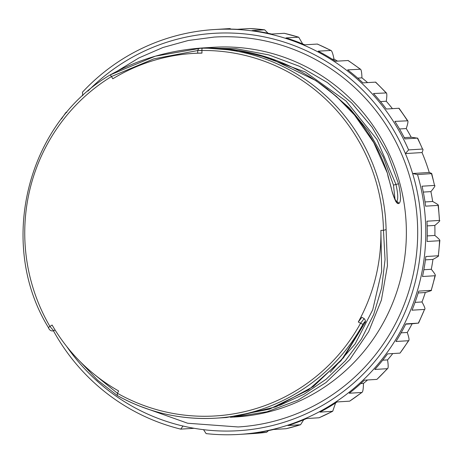 <?xml version="1.0" encoding="UTF-8"?>
<svg xmlns="http://www.w3.org/2000/svg" width="463" height="463" viewBox="0 0 463 463"><rect width="100%" height="100%" fill="white"/><g stroke="black" fill="none" stroke-linecap="round" stroke-linejoin="round"><path stroke-width="0.69" d="M358.298 321.982L361.881 317.323L364.167 318.602L360.561 323.249L358.298 321.982A180.286 176.791 86.5 0 0 380.893 230.366L383.468 230.325L385.048 259.604L381.674 287.847L373.676 314.527L361.435 339.003L345.386 360.752L326.027 379.313L303.907 394.297L279.606 405.385M48.383 327.497L52.093 325.032A180.286 176.791 -93.5 0 0 118.661 390.975L117.411 393.272L93.954 374.104M201.816 50.398C196.41 50.548 196.439 50.577 201.909 50.484L201.972 53.112A180.286 176.791 -93.5 0 0 193.048 53.43A180.286 176.791 -93.5 0 0 112.816 78.785L111.485 76.528L153.843 58.853L197.684 50.554C199.408 46.653 199.622 48.823 202.25 48.152L202.325 48.204A185.165 181.577 86.5 0 1 386.107 229.613L387.438 265.716L381.396 300.099L368.617 331.705L349.843 359.496L325.975 382.554L298.01 400.154L267.047 411.763L234.22 417.041L230.302 417.238L234.156 417.047M380.893 230.366L381.662 271.364L372.727 309.788L355.133 343.963L330.183 372.368M201.972 53.112C196.509 53.228 196.468 53.199 201.851 53.025M395.043 199.536L393.475 185.125L383.376 157.206L368.623 131.324L349.582 108.163L326.699 88.358M117.243 395.489C148.056 412.556 180.952 420.115 215.932 418.164L226.401 417.522L269.431 409.17L308.508 389.91L341.046 360.718L364.641 323.197C365.405 320.882 364.838 321.264 362.934 324.332A185.165 181.577 86.5 0 1 215.932 418.164A185.165 181.577 86.5 0 1 117.342 395.529L97.734 380.285L79.908 361.354M117.342 395.529L117.411 393.272M110.281 74.879L155.331 56.179L202.105 47.984L236.026 48.69L268.76 54.894L299.463 66.307L327.37 82.536L351.787 103.046L372.113 127.244L387.82 154.411L398.533 183.794C401.091 195.583 401.172 202.163 398.776 203.541L398.035 203.587C396.421 203.344 394.453 199.385 392.126 191.705A185.165 181.577 -93.5 0 0 388.197 177.034L387.421 173.301C363.53 99.528 287.407 45.513 202.256 48.152A2.251 0.48 -91.2 0 0 202.244 48.152M48.436 327.515L48.383 327.503C49.373 330.235 51.144 331.334 53.691 330.802L49.894 326.398A182.914 179.366 86.5 0 1 111.485 76.528L110.252 74.884C138.13 59.391 168.746 50.426 202.111 47.984L213.414 47.29A185.165 181.577 86.5 0 1 399.945 183.707A185.165 181.577 86.5 0 1 272.666 410.82A185.165 181.577 86.5 0 1 236.153 416.92L234.22 417.041M139.867 406.201L187.665 423.246L238.15 426.961A195.305 191.52 -93.5 0 0 410.912 180.969A195.305 191.52 -93.5 0 0 214.166 37.081L188.221 40.501L162.988 47.486L138.929 57.916L116.497 71.586M66.713 346.474A199.061 195.207 -93.5 0 0 183.018 426.041A199.061 195.207 86.5 0 0 203.541 429.676A199.061 195.207 -93.5 0 0 412.614 173.503A199.061 195.207 86.5 0 0 405.391 153.571A199.061 195.207 -93.5 0 0 87.906 91.147M66.689 112.48L65.966 112.393A202.817 198.887 86.5 0 0 61.469 118.968M194.153 428.298L180.709 429.126A202.817 198.887 86.5 0 1 53.5 330.912M180.709 429.126L183.018 426.041M66.805 112.341L65.966 112.393M422.03 152.553L405.391 153.577L408.592 149.914L422.545 149.051C423.269 148.993 423.095 150.157 422.03 152.553A199.061 195.207 86.5 0 1 429.247 172.485C431.47 173.278 432.216 173.694 431.487 173.735A202.817 198.887 -93.5 0 1 432.714 178.105A202.817 198.887 86.5 0 1 434.531 185.431L431.742 173.613L417.533 174.592A202.817 198.887 86.5 0 1 239.348 434.41A202.817 198.887 86.5 0 1 206.122 433.617L203.541 429.676M434.531 185.431C435.602 185.333 434.398 187.393 430.908 191.613A195.305 191.52 86.5 0 1 432.668 201.48C437.361 204.044 439.167 205.352 438.085 205.393L425.595 206.162A202.817 198.887 -93.5 0 0 422.042 186.201L434.531 185.431M438.357 205.213L438.085 205.393A202.817 198.887 86.5 0 1 439.451 220.434L438.357 205.213M439.451 220.434C440.527 220.347 438.993 222.008 434.838 225.429A195.305 191.52 86.5 0 1 434.89 235.453C439.074 238.925 440.631 240.679 439.549 240.719L427.065 241.483A202.817 198.887 -93.5 0 0 426.961 221.204L439.451 220.434M439.85 240.488L439.549 240.719A202.817 198.887 86.5 0 1 438.334 255.767L439.85 240.488M438.334 255.767C439.416 255.68 437.622 256.896 432.951 259.407A195.305 191.52 86.5 0 1 431.296 269.287C434.826 273.564 436.053 275.716 434.983 275.745L422.493 276.515A202.817 198.887 -93.5 0 0 425.85 256.537L438.334 255.767M435.313 275.491L434.983 275.745A202.817 198.887 86.5 0 1 431.221 290.347L435.313 275.491M431.221 290.347C432.303 290.272 430.335 290.995 425.306 292.529A195.305 191.52 86.5 0 1 421.99 301.957C424.739 306.911 425.578 309.4 424.513 309.423L412.024 310.193A202.817 198.887 -93.5 0 0 418.731 291.117L431.221 290.347M418.564 323.122L424.513 309.423A202.817 198.887 86.5 0 1 418.32 323.128L418.569 323.122M418.32 323.128L412.134 323.776A195.305 191.52 86.5 0 1 407.261 332.469C409.118 337.949 409.524 340.699 408.459 340.722L395.975 341.486A202.817 198.887 -93.5 0 0 405.831 323.897L418.32 323.128M408.835 340.484L408.459 340.722A202.817 198.887 86.5 0 1 400.026 353.113L408.835 340.484M392.774 353.558A195.305 191.52 86.5 0 1 387.554 359.901C388.445 365.741 388.37 368.67 387.317 368.687L374.833 369.451A202.817 198.887 -93.5 0 0 387.537 353.882L400.026 353.113M387.676 368.496L387.317 368.687A202.817 198.887 86.5 0 1 376.899 379.394L387.676 368.496M367.553 379.967A195.305 191.52 86.5 0 1 363.461 383.41C363.351 389.435 362.772 392.456 361.725 392.468L349.235 393.237A202.817 198.887 -93.5 0 0 364.41 380.164L376.899 379.394M362.043 392.34L361.725 392.468A202.817 198.887 86.5 0 1 349.634 401.166L362.043 392.34M335.606 402.949L332.7 411.283L319.974 412.122A202.817 198.887 -93.5 0 0 337.145 401.936L349.634 401.166M332.457 411.352A202.817 198.887 86.5 0 1 319.065 417.771L332.7 411.283M303.716 419.756L300.556 424.733L287.922 425.526A202.817 198.887 -93.5 0 0 306.581 418.54L319.065 417.771M300.412 424.762A202.817 198.887 86.5 0 1 286.122 428.709L286.29 428.669M268.552 430.602L266.59 432.28L254.065 433.05A202.817 198.887 -93.5 0 0 273.633 429.479L286.122 428.709M417.533 174.592L412.614 173.503L429.247 172.485M398.811 108.255A202.817 198.887 -93.5 0 1 407.371 120.606C408.43 120.496 408.053 123.152 406.248 128.558A195.305 191.52 86.5 0 1 411.208 137.227L417.4 138.142A202.817 198.887 -93.5 0 1 422.545 149.051L417.643 138.084L404.911 138.912A202.817 198.887 -93.5 0 0 394.881 121.375L407.764 120.814L399.06 108.249L386.321 109.025A202.817 198.887 -93.5 0 0 373.462 93.526L386.345 92.93L375.667 82.125L362.934 82.871A202.817 198.887 -93.5 0 0 347.632 69.878L360.486 69.23L348.176 60.508L335.455 61.249A202.817 198.887 -93.5 0 0 318.179 51.156L330.97 50.455L317.415 44.06L304.723 44.807A202.817 198.887 -93.5 0 0 285.995 37.92L298.699 37.185L302.709 43.962M82.767 95.696L82.437 92.212A202.817 198.887 86.5 0 1 214.438 29.539A202.817 198.887 86.5 0 1 408.592 149.914M298.699 37.185L284.299 33.295L271.671 34.054A202.817 198.887 -93.5 0 0 252.063 30.581L264.662 29.817L268.036 33.255M249.91 28.544L237.299 29.308A202.817 198.887 -93.5 0 0 217.413 29.36L229.897 28.59L231.101 29.105M317.213 44.037A202.817 198.887 -93.5 0 1 330.669 50.386C331.705 50.276 332.822 53.187 334.02 59.131A195.305 191.52 86.5 0 1 337.544 61.122M347.945 60.479A202.817 198.887 -93.5 0 1 360.121 69.109C361.163 68.999 361.771 71.915 361.944 77.859A195.305 191.52 86.5 0 1 367.587 82.588M375.424 82.101A202.817 198.887 -93.5 0 1 385.945 92.756C386.999 92.646 387.109 95.471 386.269 101.241A195.305 191.52 86.5 0 1 392.427 108.649M411.208 137.227L404.268 137.656M406.248 128.558L399.511 128.974M386.269 101.241L380.482 101.594M361.944 77.859L357.691 78.12M334.02 59.131L332.318 59.235M430.908 191.613L423.304 192.081M432.668 201.48L425.017 201.949M434.838 225.429L427.164 225.898M434.89 235.453L427.233 235.922M432.951 259.407L425.428 259.87M431.296 269.287L423.859 269.744M425.306 292.529L418.17 292.969M421.99 301.957L415.027 302.385M412.134 323.776L405.692 324.169M407.261 332.469L401.103 332.851M387.554 359.901L382.693 360.197M363.461 383.41L360.735 383.578M257.249 54.489L305.354 72.008L346.087 101.079L376.934 139.473L395.963 184.436L393.475 185.125M398.533 183.794L395.963 184.436C398.238 194.72 398.325 200.467 396.212 201.671M398.77 203.541A2.251 2.211 -93.5 0 0 396.45 201.648L396.264 201.66M395.801 201.689L396.438 201.845L394.158 197.452L392.149 191.618L387.421 173.301M386.107 229.613L383.468 230.325A182.914 179.366 86.5 0 0 201.909 50.484A2.251 0.44 89.4 0 1 202.325 48.204M362.934 324.332L360.561 323.249A182.914 179.366 86.5 0 1 117.411 393.278M266.549 432.286A202.817 198.887 86.5 0 1 253.307 433.553L239.348 434.41M298.485 37.156A202.817 198.887 -93.5 0 0 284.155 33.284M264.552 29.817A202.817 198.887 -93.5 0 0 249.788 28.538M229.897 28.59A202.817 198.887 -93.5 0 0 228.398 28.677L214.438 29.539M398.035 203.587L396.334 201.741M193.048 53.43L197.742 53.141M300.556 424.733L286.215 428.697M266.59 432.28L253.307 433.553M249.852 28.538L264.662 29.817M387.508 173.434L373.751 142.633L354.467 114.946L336.381 96.402L315.893 80.585L269.553 58.095L238.37 50.583L206.625 48.106M364.155 318.596C365.672 320.419 365.874 321.895 364.763 323.024L343.523 357.754L313.474 386.431L276.185 406.745L233.931 416.891M197.684 50.536L197.742 53.187M110.252 74.884C26.599 123.575 -2.923 244.175 48.383 327.503M53.679 330.808L55.062 329.951"/></g></svg>
